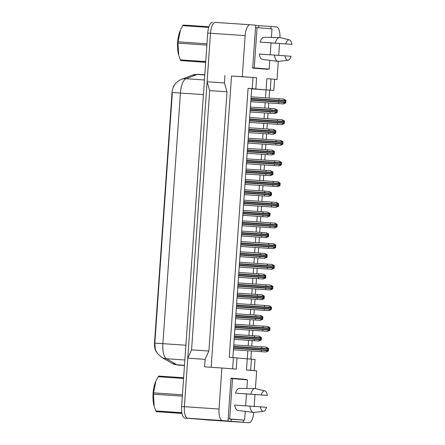 <?xml version="1.0" encoding="UTF-8"?>
<svg xmlns="http://www.w3.org/2000/svg" width="445" height="445" viewBox="0 0 445 445"><rect width="100%" height="100%" fill="white"/><g stroke="black" fill="none" stroke-linecap="round" stroke-linejoin="round"><path stroke-width="0.67" d="M246.219 379.769L246.241 379.413L231.011 378.161L228.012 421.037L222.405 420.575A11.22 4.166 -86.1 0 1 219.035 409.038L221.905 367.998L236.239 369.116L237.024 357.919L233.419 357.624L232.64 368.822L228.48 368.538M253.75 412.393A11.22 4.166 -86.1 0 1 248.872 422.75A11.22 4.166 -86.1 0 1 248.85 422.75L243.243 422.288L243.398 420.086M237.018 357.98L247.264 358.82L246.48 370.018L256.659 370.852L255.413 388.607M254.996 394.576L254.167 406.413M233.419 357.624L229.264 357.341L248.071 88.388L251.67 88.683L232.869 357.585M270.766 28.725L270.922 26.472L276.529 26.928A11.22 4.166 -86.1 0 1 279.95 37.558M211.164 367.264L231.528 76.017L248.855 77.196L242.275 76.657L245.145 35.611A11.22 4.166 -86.1 0 1 250.062 24.759A11.22 4.166 -86.1 0 1 250.084 24.759L255.691 25.22L252.693 68.091L267.923 69.342L267.946 69.042M271.011 78.954L270.226 90.151L273.825 90.446L274.61 79.254L271.011 78.954L266.855 78.676L266.071 89.868L251.67 88.683L255.831 88.967L256.609 77.775L253.01 77.48L252.232 88.672L248.071 88.388M278.297 61.349L277.029 79.51L274.604 79.31M279.543 43.532L278.715 55.369M265.515 97.833L266.071 89.868L269.67 90.163L269.114 98.078M268.774 102.945L268.402 108.302M268.062 113.169L267.673 118.748M267.328 123.615L266.956 128.972M266.616 133.839L266.227 139.418M265.887 144.286L265.509 149.642M265.17 154.51L264.781 160.089M264.441 164.956L264.063 170.318M263.724 175.18L263.334 180.765M262.995 185.626L262.617 190.988M262.277 195.856L261.888 201.435M261.549 206.302L261.176 211.659M260.831 216.526L260.442 222.105M260.103 226.972L259.73 232.329M259.391 237.196L258.996 242.775M258.656 247.643L258.284 252.999M257.944 257.866L257.555 263.451M257.21 268.313L256.837 273.675M256.498 278.542L256.109 284.121M255.769 288.989L255.391 294.345M255.052 299.212L254.662 304.792M254.323 309.659L253.945 315.016M253.606 319.883L253.216 325.462M252.877 330.329L252.499 335.686M252.159 340.553L251.77 346.132M251.431 350.999L250.869 359.065M251.419 359.104L250.641 370.296L254.24 370.596L255.018 359.399L247.264 358.82L247.826 350.755M248.165 345.887L248.555 340.308M248.9 335.441L249.272 330.084M249.612 325.217L250.001 319.638M250.346 314.771L250.719 309.414M251.058 304.547L251.447 298.968M251.787 294.101L252.165 288.744M252.504 283.877L252.893 278.292M253.233 273.43L253.611 268.068M253.95 263.201L254.34 257.622M254.679 252.754L255.052 247.398M255.397 242.531L255.786 236.951M256.125 232.084L256.498 226.728M256.843 221.86L257.232 216.281M257.572 211.414L257.944 206.057M258.284 201.19L258.679 195.611M259.018 190.744L259.391 185.381M259.73 180.52L260.119 174.935M260.464 170.073L260.837 164.711M261.176 159.844L261.565 154.265M261.905 149.398L262.283 144.041M262.622 139.174L263.012 133.595M263.351 128.727L263.729 123.371M264.069 118.504L264.458 112.924M264.797 108.057L265.175 102.7M214.245 420.397A11.22 4.166 -86.1 0 1 214.223 420.397A11.22 4.166 -86.1 0 1 214.201 420.392L187.757 418.222A11.22 4.166 -86.1 0 1 184.386 406.685L187.779 358.18L191.561 349.859L209.69 90.608L207.103 81.763L210.496 33.258A11.22 4.166 -86.1 0 1 215.413 22.4A11.22 4.166 -86.1 0 1 215.436 22.4L250.04 24.753M258.645 27.729L258.795 25.643L270.922 26.472M258.795 25.643L255.68 25.387M231.528 76.017L242.275 76.657M224.953 75.478L224.43 82.942L207.103 81.763M224.43 82.942L227.017 91.781L209.69 90.608M227.017 91.781L208.889 351.038L191.561 349.859M208.889 351.038L205.101 359.354L187.779 358.18M205.101 359.354L204.578 366.819L221.905 367.998M243.243 422.288L228.012 421.037M274.604 79.343L277.029 79.51M175.174 84.088A10.101 3.749 -86.1 0 0 171.965 93.422L154.571 342.122A10.101 3.749 93.9 0 0 156.39 351.811M273.825 90.446L269.67 90.163M254.24 370.596L250.079 370.312M253.01 77.48L248.855 77.196M251.659 88.889L270.226 90.151M250.641 370.296L246.48 370.018M252.232 88.672L255.831 88.967M232.64 368.822L236.239 369.116M231.116 421.465L231.272 419.262M234.098 378.773L230.999 378.333M234.115 378.589L246.241 379.413M214.562 420.419A11.22 4.166 -86.1 0 1 214.217 420.43A11.22 4.166 -86.1 0 1 214.195 420.43L187.751 418.255A11.22 4.166 -86.1 0 1 184.38 406.724L210.496 33.292A11.22 4.166 -86.1 0 1 210.496 33.258L245.145 35.611M171.965 93.422L172.304 93.444L154.832 343.145L155.316 349.192L155.772 350.482L157.374 353.408L161.641 357.285A13.094 11.959 120 0 0 166.436 358.737L176.876 364.755A14.963 5.557 93.9 0 0 177.822 365.061A14.963 5.557 93.9 0 0 177.855 365.061A14.963 5.557 93.9 0 0 177.883 365.067M214.217 420.43L211.447 420.241A11.22 4.166 -86.1 0 1 211.447 420.241A11.22 4.166 -86.1 0 1 211.425 420.241L184.981 418.072A11.22 4.166 -86.1 0 1 181.61 406.535L207.72 33.102A11.22 4.166 -86.1 0 1 212.638 22.25A11.22 4.166 -86.1 0 1 212.66 22.25L212.638 22.25M268.53 348.424L267.757 348.357L267.729 348.73L233.647 346.405L267.868 348.747L267.573 350.972L268.346 351.033A1.869 0.695 93.9 0 0 268.457 350.293L268.535 349.175A1.869 0.695 93.9 0 0 268.53 348.424L266.238 347.133L233.753 344.908M261.56 348.301L261.666 346.805M268.346 351.033L265.899 351.984L261.326 351.656L261.432 350.165L233.519 348.268M261.432 350.165L267.601 350.599M261.326 351.656L233.414 349.776M265.437 351.945L267.573 350.972M267.757 348.357L265.776 347.094M254.423 337.316L254.523 335.825L259.096 336.153L261.387 337.444L260.614 337.377L260.586 337.749L234.382 335.953M254.523 335.825L234.482 334.462M260.586 337.749L260.431 339.991L261.204 340.052A1.869 0.695 93.9 0 0 261.315 339.312L261.393 338.194A1.869 0.695 93.9 0 0 261.387 337.444M261.204 340.052L258.756 341.003L254.184 340.675L254.29 339.185L234.248 337.822M254.29 339.185L260.459 339.618M254.184 340.675L234.142 339.312M258.762 341.003L234.142 339.329L258.762 341.003M258.295 340.965L260.431 339.991M260.614 337.377L258.634 336.114M182.339 396.139L153.458 394.175L154.204 406.38A17.578 6.53 -86.1 0 1 153.069 393.502A17.578 6.53 -86.1 0 1 155.922 381.081L153.547 392.857L182.428 394.821M153.458 394.175A20.197 7.504 -86.1 0 1 153.497 393.519A20.197 7.504 -86.1 0 1 153.547 392.857M183.574 378.422L158.225 376.698L156.234 380.425M158.225 376.698A20.197 7.504 -86.1 0 1 158.693 376.07L183.624 377.766M181.983 413.366L156.206 411.614A20.197 7.504 -86.1 0 1 155.828 410.919L181.855 412.687M156.206 411.614L181.999 413.466M154.432 407.114L155.828 410.919M261.193 394.899A10.285 3.821 -86.1 0 1 264.586 390.866A10.285 3.821 -86.1 0 1 264.814 390.899A10.285 3.821 -86.1 0 1 267.384 395.41L250.752 394.181A11.97 4.444 -86.1 0 1 254.879 388.518A11.97 4.444 -86.1 0 1 255.002 388.524A11.97 4.444 -86.1 0 1 255.263 388.568L264.814 390.899M237.808 410.412A11.036 4.1 -86.1 0 1 237.736 410.407A11.036 4.1 -86.1 0 1 234.726 405.095L249.912 406.118A11.97 4.444 -86.1 0 0 253.261 412.398A11.97 4.444 -86.1 0 0 253.333 412.404A11.97 4.444 -86.1 0 0 253.644 412.404L263.418 411.386A10.285 3.821 -86.1 0 1 260.358 406.841L266.549 407.347A10.285 3.821 -86.1 0 1 263.418 411.386M260.358 406.841L249.912 406.118M246.864 388.457L247.465 379.869L232.507 378.645L229.692 418.94L244.644 420.169L245.262 411.369M230.983 378.539L232.507 378.645M245.646 405.834L246.474 393.992M230.093 419.179L244.644 420.169M228.168 418.84L229.692 418.94M267.384 395.41L235.561 393.152A11.036 4.1 -86.1 0 1 239.232 388.396L254.879 388.518M235.561 393.152L250.752 394.181M206.886 45.101L178.006 43.137L178.751 55.336A17.578 6.53 -86.1 0 1 177.616 42.459A17.578 6.53 -86.1 0 1 180.47 30.038L178.095 41.813L206.975 43.777M178.006 43.137A20.197 7.504 -86.1 0 1 178.044 42.475A20.197 7.504 -86.1 0 1 178.095 41.813M208.711 27.418L182.773 25.654L180.781 29.381M182.773 25.654A20.197 7.504 -86.1 0 1 183.24 25.031L208.911 26.772M205.685 62.267L180.753 60.57A20.197 7.504 -86.1 0 1 180.375 59.875L205.729 61.599M180.753 60.57L205.679 62.361M178.979 56.07L180.375 59.875M285.74 43.86A10.285 3.821 -86.1 0 1 289.133 39.822A10.285 3.821 -86.1 0 1 289.361 39.861A10.285 3.821 -86.1 0 1 291.931 44.367L275.299 43.137A11.97 4.444 -86.1 0 1 279.427 37.48A11.97 4.444 -86.1 0 1 279.549 37.486A11.97 4.444 -86.1 0 1 279.81 37.525L289.361 39.861M262.355 59.369A11.036 4.1 -86.1 0 1 262.283 59.363A11.036 4.1 -86.1 0 1 259.274 54.051L274.459 55.08A11.97 4.444 -86.1 0 0 277.808 61.354A11.97 4.444 -86.1 0 0 277.88 61.365A11.97 4.444 -86.1 0 0 278.192 61.36L287.965 60.342A10.285 3.821 -86.1 0 1 284.906 55.797L291.097 56.309A10.285 3.821 -86.1 0 1 287.965 60.342M284.906 55.797L274.459 55.08M271.411 37.413L272.012 28.83L257.054 27.601L254.24 67.896L269.192 69.125L269.809 60.331M255.53 27.495L257.054 27.601M270.193 54.791L271.022 42.954M254.64 68.135L269.192 69.125M252.716 67.796L254.24 67.896M291.931 44.367L260.108 42.114A11.036 4.1 -86.1 0 1 263.779 37.352L279.427 37.48M260.108 42.114L275.299 43.137M269.976 327.754L269.203 327.687L269.175 328.06L235.094 325.729L269.314 328.071L269.019 330.301L269.792 330.362A1.869 0.695 93.9 0 0 269.904 329.623L269.982 328.505A1.869 0.695 93.9 0 0 269.976 327.754L267.684 326.463L235.199 324.238M263.006 327.626L263.112 326.135M269.792 330.362L267.345 331.314L262.772 330.985L262.878 329.495L234.966 327.598M262.878 329.495L269.047 329.929M262.772 330.985L234.86 329.089M267.35 331.314L234.86 329.105L267.35 331.314M266.883 331.275L269.019 330.301M269.203 327.687L267.223 326.424M264.452 306.955L264.558 305.465L269.13 305.793L271.417 307.078L270.649 307.017L270.621 307.389L236.54 305.059M264.558 305.465L236.645 303.568M270.621 307.389L270.465 309.631L271.239 309.692A1.869 0.695 93.9 0 0 271.344 308.952L271.422 307.829A1.869 0.695 93.9 0 0 271.417 307.078M271.239 309.692L268.791 310.643L264.219 310.315L264.324 308.824L236.412 306.928M264.324 308.824L270.488 309.253M264.219 310.315L236.306 308.418M268.797 310.643L236.306 308.435L268.797 310.643M268.329 310.604L270.465 309.631M270.649 307.017L268.669 305.754M265.899 286.285L266.004 284.794L270.577 285.117L272.863 286.408L272.09 286.346L272.067 286.719L237.986 284.388M266.004 284.794L238.092 282.898M272.067 286.719L271.912 288.955L272.685 289.022A1.869 0.695 93.9 0 0 272.791 288.277L272.868 287.159A1.869 0.695 93.9 0 0 272.863 286.408M272.685 289.022L270.237 289.968L265.665 289.645L265.771 288.149L237.858 286.252M265.771 288.149L271.934 288.582M265.665 289.645L237.752 287.759M269.776 289.934L271.912 288.955M272.09 286.346L270.115 285.084M274.309 265.737L273.536 265.676L273.514 266.049L239.432 263.718L273.647 266.06L273.352 268.285L274.126 268.346A1.869 0.695 93.9 0 0 274.237 267.606L274.315 266.488A1.869 0.695 93.9 0 0 274.309 265.737L272.023 264.447L239.538 262.222M267.345 265.615L267.451 264.119M274.126 268.346L271.684 269.297L267.111 268.969L267.211 267.478L239.299 265.582M267.211 267.478L273.38 267.912M267.111 268.969L239.193 267.089M271.222 269.258L273.352 268.285M273.536 265.676L271.561 264.408M255.864 316.645L255.97 315.155L260.542 315.483L262.834 316.768L262.06 316.707L262.033 317.079L235.828 315.282M255.97 315.155L235.928 313.792M262.033 317.079L261.877 319.315L262.65 319.382A1.869 0.695 93.9 0 0 262.761 318.642L262.839 317.519A1.869 0.695 93.9 0 0 262.834 316.768M262.65 319.382L260.203 320.333L255.63 320.005L255.736 318.514L235.694 317.151M255.736 318.514L261.905 318.943M255.63 320.005L235.589 318.659M259.741 320.294L261.877 319.315M262.06 316.707L260.08 315.444M264.28 296.097L263.507 296.036L263.479 296.409L237.268 294.612L263.618 296.42L263.323 298.645L264.096 298.712A1.869 0.695 93.9 0 0 264.208 297.966L264.286 296.848A1.869 0.695 93.9 0 0 264.28 296.097L261.988 294.807L237.374 293.122M257.31 295.975L257.416 294.484M264.096 298.712L261.649 299.657L257.077 299.335L257.182 297.839L237.141 296.476M257.182 297.839L263.351 298.272M257.077 299.335L237.035 297.989M261.187 299.624L263.323 298.645M263.507 296.036L261.526 294.774M265.721 275.427L264.953 275.36L264.925 275.739L238.715 273.942L265.064 275.75L264.769 277.975L265.543 278.036A1.869 0.695 93.9 0 0 265.648 277.296L265.726 276.178A1.869 0.695 93.9 0 0 265.721 275.427L263.434 274.137L238.82 272.451M258.756 275.305L258.862 273.809M265.543 278.036L263.095 278.987L258.523 278.659L258.628 277.168L238.587 275.805M258.628 277.168L264.792 277.602M258.523 278.659L238.481 277.302M263.101 278.987L238.481 277.313L263.101 278.987M262.633 278.948L264.769 277.975M264.953 275.36L262.973 274.098M275.755 245.067L274.982 245L274.954 245.373L240.879 243.042L275.093 245.384L274.799 247.615L275.572 247.676A1.869 0.695 93.9 0 0 275.683 246.936L275.761 245.818A1.869 0.695 93.9 0 0 275.755 245.067L273.469 243.777L240.979 241.552M268.791 244.945L268.897 243.448M275.572 247.676L273.13 248.627L268.558 248.299L268.658 246.808L240.745 244.911M268.658 246.808L274.826 247.242M268.558 248.299L240.639 246.402M273.13 248.627L240.639 246.419L273.13 248.627M272.668 248.588L274.799 247.615M274.982 245L273.007 243.738M270.237 224.269L270.338 222.778L274.91 223.106L277.202 224.391L276.428 224.33L276.401 224.703L242.325 222.372M270.338 222.778L242.425 220.881M276.401 224.703L276.245 226.944L277.018 227.006A1.869 0.695 93.9 0 0 277.129 226.266L277.207 225.142A1.869 0.695 93.9 0 0 277.202 224.391M277.018 227.006L274.576 227.957L269.998 227.629L270.104 226.138L242.191 224.241M270.104 226.138L276.273 226.572M269.998 227.629L242.086 225.732M274.576 227.957L242.086 225.749L274.576 227.957M274.114 227.918L276.245 226.944M276.428 224.33L274.454 223.067M271.684 203.599L271.784 202.108L276.356 202.431L278.648 203.721L277.875 203.66L277.847 204.033L243.765 201.702M271.784 202.108L243.871 200.211M277.847 204.033L277.691 206.269L278.464 206.335A1.869 0.695 93.9 0 0 278.576 205.596L278.653 204.472A1.869 0.695 93.9 0 0 278.648 203.721M278.464 206.335L276.017 207.287L271.444 206.958L271.55 205.462L243.638 203.565M271.55 205.462L277.719 205.896M271.444 206.958L243.532 205.062M276.022 207.287L243.532 205.078L276.022 207.287M275.555 207.248L277.691 206.269M277.875 203.66L275.894 202.397M260.203 254.635L260.308 253.138L264.881 253.466L267.167 254.757L266.394 254.69L266.371 255.063L240.161 253.272M260.308 253.138L240.267 251.775M266.371 255.063L266.216 257.305L266.989 257.366A1.869 0.695 93.9 0 0 267.095 256.626L267.172 255.508A1.869 0.695 93.9 0 0 267.167 254.757M266.989 257.366L264.541 258.317L259.969 257.989L260.075 256.498L240.033 255.135M260.075 256.498L266.238 256.932M259.969 257.989L239.927 256.626M264.547 258.317L239.927 256.643L264.547 258.317M264.08 258.278L266.216 257.305M266.394 254.69L264.419 253.428M261.649 233.959L261.755 232.468L266.327 232.796L268.613 234.081L267.84 234.02L267.818 234.393L241.607 232.596M261.755 232.468L241.713 231.105M267.818 234.393L267.99 235.911L267.656 236.634L268.43 236.696A1.869 0.695 93.9 0 0 268.541 235.956L268.619 234.832A1.869 0.695 93.9 0 0 268.613 234.081M268.43 236.696L265.988 237.647L261.415 237.319L261.515 235.828L241.479 234.465M261.515 235.828L267.684 236.262M261.415 237.319L241.374 235.972M265.526 237.608L267.656 236.634M267.84 234.02L265.865 232.757M270.059 213.411L269.286 213.35L269.258 213.722L243.053 211.926L269.397 213.734L269.103 215.959L269.876 216.025A1.869 0.695 93.9 0 0 269.987 215.28L270.065 214.162A1.869 0.695 93.9 0 0 270.059 213.411L267.773 212.12L243.159 210.435M263.095 213.288L263.201 211.798M269.876 216.025L267.434 216.971L262.862 216.648L262.962 215.152L242.92 213.795M262.962 215.152L269.13 215.586M262.862 216.648L242.82 215.285M267.434 216.976L242.814 215.302L267.434 216.976M266.972 216.938L269.103 215.959M269.286 213.35L267.312 212.087M273.124 182.928L273.23 181.438L277.802 181.76L280.094 183.051L279.321 182.99L279.293 183.362L245.212 181.032M273.23 181.438L245.317 179.535M279.293 183.362L279.137 185.598L279.911 185.665A1.869 0.695 93.9 0 0 280.022 184.92L280.1 183.802A1.869 0.695 93.9 0 0 280.094 183.051M279.911 185.665L277.463 186.611L272.891 186.288L272.996 184.792L245.084 182.895M272.996 184.792L279.165 185.226M272.891 186.288L244.978 184.402M277.001 186.572L279.137 185.598M279.321 182.99L277.341 181.721M281.54 162.381L280.767 162.314L280.739 162.686L246.658 160.361L280.878 162.703L280.584 164.928L281.357 164.989A1.869 0.695 93.9 0 0 281.463 164.249L281.546 163.131A1.869 0.695 93.9 0 0 281.54 162.381L279.249 161.09L246.764 158.865M274.571 162.258L274.676 160.762M281.357 164.989L278.909 165.941L274.337 165.612L274.443 164.122L246.53 162.225M274.443 164.122L280.606 164.555M274.337 165.612L246.424 163.715M278.915 165.941L246.424 163.732L278.915 165.941M278.448 165.902L280.584 164.928M280.767 162.314L278.787 161.051M276.017 141.582L276.123 140.092L280.695 140.42L282.981 141.71L282.208 141.643L282.186 142.016L248.104 139.686M276.123 140.092L248.21 138.195M282.186 142.016L282.03 144.258L282.803 144.319A1.869 0.695 93.9 0 0 282.909 143.579L282.987 142.461A1.869 0.695 93.9 0 0 282.981 141.71M282.803 144.319L280.356 145.27L275.783 144.942L275.889 143.451L247.976 141.554M275.889 143.451L282.052 143.885M275.783 144.942L247.871 143.045M280.361 145.27L247.871 143.062L280.361 145.27M279.894 145.231L282.03 144.258M282.208 141.643L280.233 140.381M277.463 120.912L277.569 119.421L282.141 119.75L284.427 121.034L283.654 120.973L283.632 121.346L249.55 119.015M277.569 119.421L249.656 117.525M283.632 121.346L283.804 122.859L283.471 123.588L284.244 123.649A1.869 0.695 93.9 0 0 284.355 122.909L284.433 121.785A1.869 0.695 93.9 0 0 284.427 121.034M284.244 123.649L281.802 124.6L277.229 124.272L277.335 122.781L249.417 120.884M277.335 122.781L283.498 123.209M277.229 124.272L249.317 122.375M281.802 124.6L249.311 122.392L281.802 124.6M281.34 124.561L283.471 123.588M283.654 120.973L281.679 119.711M278.909 100.242L279.015 98.751L283.587 99.074L285.874 100.364L285.1 100.303L285.073 100.676L250.997 98.345M279.015 98.751L251.102 96.854M285.073 100.676L285.328 101.071L284.917 102.912L285.69 102.979A1.869 0.695 93.9 0 0 285.801 102.233L285.879 101.115A1.869 0.695 93.9 0 0 285.874 100.364M285.69 102.979L283.248 103.924L278.676 103.602L278.776 102.105L250.863 100.208M278.776 102.105L284.945 102.539M278.676 103.602L250.758 101.716M282.786 103.891L284.917 102.912M285.1 100.303L283.126 99.04M271.506 192.741L270.732 192.679L270.705 193.052L244.5 191.255L270.844 193.063L270.549 195.288L271.322 195.355A1.869 0.695 93.9 0 0 271.433 194.61L271.511 193.492A1.869 0.695 93.9 0 0 271.506 192.741L269.214 191.45L244.605 189.765M264.541 192.618L264.642 191.128M271.322 195.355L268.88 196.301L264.302 195.978L264.408 194.482L244.366 193.119M264.408 194.482L270.577 194.916M264.302 195.978L244.266 194.615M268.88 196.301L244.261 194.626L268.88 196.301M268.418 196.262L270.549 195.288M270.732 192.679L268.758 191.411M265.988 171.948L266.088 170.452L270.66 170.78L272.952 172.07L272.179 172.004L272.151 172.376L245.946 170.585M266.088 170.452L246.046 169.089M272.151 172.376L271.995 174.618L272.768 174.679A1.869 0.695 93.9 0 0 272.88 173.939L272.957 172.821A1.869 0.695 93.9 0 0 272.952 172.07M272.768 174.679L270.321 175.63L265.748 175.302L265.854 173.811L245.812 172.449M265.854 173.811L272.023 174.245M265.748 175.302L245.707 173.939M270.326 175.63L245.707 173.956L270.326 175.63M269.859 175.591L271.995 174.618M272.179 172.004L270.198 170.741M267.428 151.272L267.534 149.781L272.106 150.11L274.398 151.4L273.625 151.333L273.597 151.706L247.387 149.909M267.534 149.781L247.492 148.419M273.597 151.706L273.441 153.948L274.215 154.009A1.869 0.695 93.9 0 0 274.326 153.269L274.404 152.151A1.869 0.695 93.9 0 0 274.398 151.4M274.215 154.009L271.767 154.96L267.195 154.632L267.3 153.141L247.259 151.778M267.3 153.141L273.469 153.575M267.195 154.632L247.153 153.286M271.305 154.921L273.441 153.948M273.625 151.333L271.645 150.071M275.844 130.724L275.071 130.663L275.043 131.036L248.833 129.239L275.182 131.047L274.888 133.272L275.661 133.339A1.869 0.695 93.9 0 0 275.767 132.599L275.85 131.475A1.869 0.695 93.9 0 0 275.844 130.724L273.553 129.439L248.939 127.748M268.875 130.602L268.98 129.111M275.661 133.339L273.213 134.29L268.641 133.962L268.747 132.471L248.705 131.108M268.747 132.471L274.91 132.899M268.641 133.962L248.599 132.616M272.752 134.251L274.888 133.272M275.071 130.663L273.091 129.4M277.285 110.054L276.512 109.993L276.49 110.366L250.279 108.569L276.629 110.377L276.334 112.602L277.107 112.668A1.869 0.695 93.9 0 0 277.213 111.923L277.291 110.805A1.869 0.695 93.9 0 0 277.285 110.054L274.999 108.764L250.385 107.078M270.321 109.932L270.427 108.441M277.107 112.668L274.66 113.614L270.087 113.291L270.193 111.795L250.151 110.432M270.193 111.795L276.356 112.229M270.087 113.291L250.046 111.929M274.665 113.614L250.046 111.945L274.665 113.614M274.198 113.581L276.334 112.602M276.512 109.993L274.537 108.73M219.035 409.038L184.386 406.685M222.405 420.575L187.757 418.222M248.85 422.75L214.201 420.392L248.872 422.75M154.571 342.122L154.91 342.144M184.48 365.512L177.666 365.05L172.082 363.304A13.094 11.959 120 0 0 176.876 364.755L184.497 365.273M172.36 92.516L180.414 93.033L162.887 343.662L154.832 343.145M173.645 86.692C174.701 83.788 177.255 81.357 181.304 79.405A13.094 11.982 69.2 0 1 186.021 78.709A14.963 5.557 93.9 0 0 180.414 93.033L203.421 94.596M185.899 345.225L162.887 343.662A14.963 5.557 93.9 0 0 166.436 358.737L184.864 359.988M181.304 79.405L192.463 75.16A13.094 11.982 69.2 0 1 197.18 74.465L186.021 78.709L204.444 79.961M198.153 74.315A14.963 5.557 93.9 0 0 198.125 74.315A14.963 5.557 93.9 0 0 197.18 74.465L204.795 74.983M163.999 343.751L158.248 343.379M211.425 420.241L214.195 420.43M184.981 418.072L187.751 418.255M181.61 406.535L184.38 406.724M207.72 33.102L210.496 33.292M267.979 349.13L233.619 346.794M267.901 350.248L233.542 347.912M260.726 337.761L234.382 335.969M260.837 338.144L234.354 336.348M260.759 339.268L234.276 337.466M269.425 328.454L235.066 326.124M269.347 329.578L234.988 327.242M270.76 307.4L236.54 305.075M270.872 307.784L236.512 305.448M270.794 308.902L236.434 306.572M272.207 286.73L237.986 284.405M272.318 287.114L237.958 284.778M272.24 288.232L237.88 285.896M273.764 266.444L239.404 264.108M273.686 267.562L239.327 265.226M262.172 317.09L235.822 315.299M262.283 317.474L235.8 315.677M262.205 318.592L235.722 316.796M263.729 296.804L237.246 295.002M263.651 297.922L237.163 296.125M265.175 276.134L238.687 274.331M265.098 277.252L238.609 275.449M275.21 245.773L240.851 243.437M275.127 246.892L240.773 244.555M276.54 224.714L242.319 222.389M276.651 225.098L242.297 222.761M276.573 226.221L242.219 223.885M277.986 204.044L243.765 201.719M278.097 204.427L243.743 202.091M278.019 205.546L243.66 203.209M266.511 255.074L240.161 253.283M266.622 255.458L240.133 253.661M266.544 256.581L240.055 254.779M267.951 234.404L241.607 232.613M268.068 234.788L241.579 232.991M267.99 235.911L241.502 234.109M269.514 214.117L243.026 212.315M269.431 215.235L242.948 213.439M279.432 183.373L245.212 181.048M279.543 183.757L245.184 181.421M279.466 184.875L245.106 182.539M280.99 163.087L246.63 160.751M280.912 164.205L246.552 161.869M282.325 142.027L248.104 139.702M282.436 142.411L248.076 140.08M282.358 143.535L247.999 141.198M283.765 121.357L249.55 119.032M283.882 121.741L249.523 119.405M283.804 122.859L249.445 120.528M285.212 100.687L250.997 98.362M285.328 101.071L250.969 98.734M285.245 102.189L250.891 99.852M270.955 193.447L244.472 191.645M270.877 194.565L244.394 192.763M272.29 172.387L245.94 170.602M272.401 172.777L245.918 170.975M272.323 173.895L245.84 172.093M273.736 151.717L247.387 149.926M273.847 152.101L247.364 150.304M273.77 153.225L247.281 151.422M275.294 131.431L248.805 129.634M275.216 132.549L248.727 130.752M276.74 110.761L250.251 108.958M276.662 111.879L250.173 110.082M250.062 24.759L215.413 22.4M172.082 363.304L161.641 357.285M192.463 75.16L198.125 74.315L204.811 74.771M237.736 410.407L253.261 412.398M262.283 59.363L277.808 61.354"/></g></svg>
